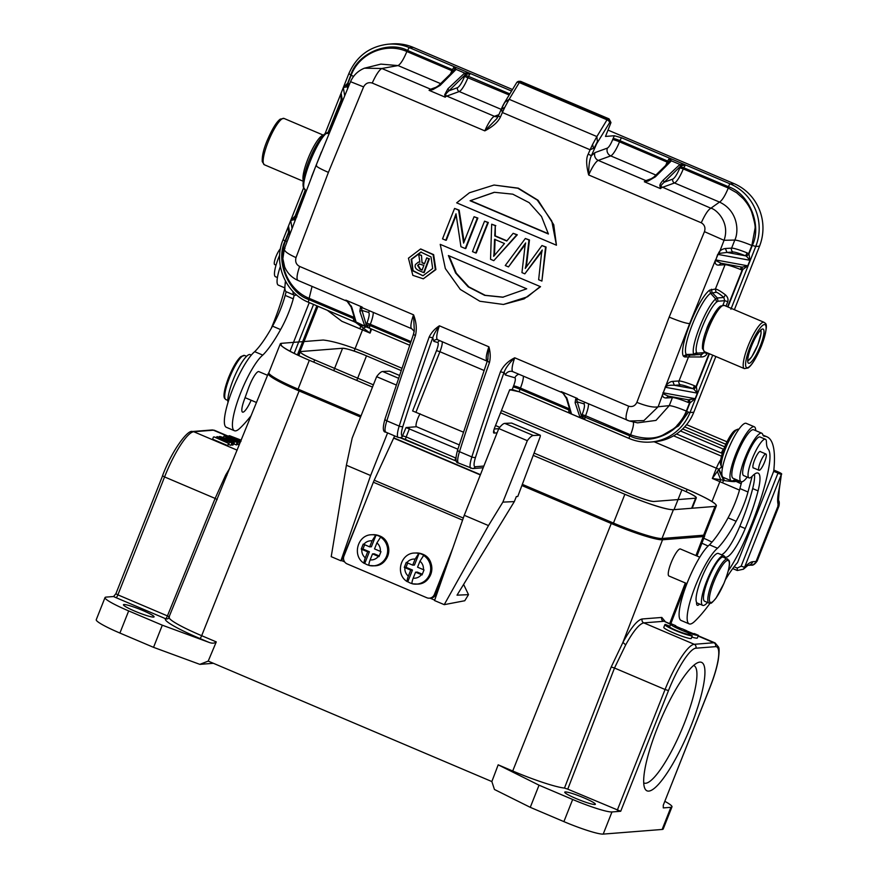 <?xml version="1.0" encoding="UTF-8"?>
<svg xmlns="http://www.w3.org/2000/svg" width="878" height="878" viewBox="0 0 878 878"><rect width="100%" height="100%" fill="white"/><g stroke="black" fill="none" stroke-linecap="round" stroke-linejoin="round"><path stroke-width="1.32" d="M360.562 417.028L299.124 390.94L201.677 635.694L216.273 641.895L208.218 661.101L491.856 781.563L498.177 764.826L512.719 771.005A47.269 5.191 21.6 0 0 564.477 788.071L567.759 789.146L614.501 668.026L611.22 666.973L622.93 642.389L662.539 539.783A44.932 4.939 -158.4 0 1 611.264 523.497L521.982 485.578M594.856 804.5A16.473 1.811 21.6 0 0 595.372 804.281A16.473 1.811 21.6 0 0 582.399 797.213A16.473 1.811 21.6 0 0 565.256 791.934A16.473 1.811 21.6 0 0 564.741 792.154A16.473 1.811 21.6 0 0 577.702 799.221A16.473 1.811 21.6 0 0 594.856 804.5M115.852 593.769L117.882 594.856A2.996 0.648 -67 0 1 116.061 597.677A5.992 0.658 21.6 0 1 113.569 596.524L115.918 593.66L162.606 475.744M299.124 390.94A44.932 4.939 -158.4 0 1 268.262 373.534L168.455 618.397A2.996 2.974 54.5 0 1 165.613 618.727A2.996 0.648 113 0 0 167.435 615.895L169.41 616.949M217.173 499.615L215.132 498.419L225.69 475.031L226.897 475.393M268.262 373.534A44.932 4.939 -158.4 0 1 268.866 373.073M232.505 443.061L217.437 436.662L228.642 441.744L214.155 436.926L228.543 443.379L217.349 438.298L232.505 443.061L230.947 445.333L231.825 443.116M216.416 437.683L216.8 436.717M228.543 443.379L227.665 445.596L212.597 439.187L213.475 436.981M227.665 445.596L229.18 443.324M228.686 444.575L230.947 445.333M234.349 442.918L219.28 436.52L234.349 442.918L232.802 445.19L233.68 442.973M231.836 444.773L232.802 445.19M235.875 442.018L229.377 438.835L229.114 439.505M229.377 438.835L227.665 438.978L235.886 442.018M224.636 436.103L237.773 442.655L219.928 436.465L225.833 438.298L227.94 438.133L224.636 436.103M233.888 444.081L236.895 444.861L237.773 442.655M236.182 444.926L237.06 442.71M223.429 437.42L223.934 436.157M228.521 436.739L229.586 435.707L241.209 440.163M237.214 444.048L238.64 444.729L239.518 442.512L225.833 436.004L240.945 441.48L228.917 435.762M239.518 442.512L233.844 439.483M240.605 441.634L233.987 439.11M241.099 440.416L231.375 436.629L240.813 441.118M225.602 436.575L225.833 436.004M238.64 444.729L240.188 442.457M229.893 468.018L225.69 475.031M622.963 642.4L625.674 644.902L614.501 668.026L665.074 689.504A47.928 10.415 -67 0 1 694.246 644.298A2.996 2.908 85.5 0 1 695.837 648.205A44.932 9.768 -67 0 0 668.487 690.58L620.702 811.272L611.977 811.952A34.44 3.786 -158.4 0 1 572.665 799.474L539.037 785.184L498.177 764.826M680.11 628.988A10.459 1.152 -158.4 0 1 674.93 625.827A10.459 1.152 -158.4 0 1 675.753 625.707L671.637 623.962A14.981 1.646 21.6 0 0 670.693 624.159A14.981 1.646 21.6 0 0 683.238 630.887A14.981 1.646 21.6 0 0 698.394 635.321L694.333 633.587A10.459 1.152 -158.4 0 1 684.192 630.733L686.311 630.569L682.217 628.824L680.11 628.988M675.445 626.486L675.753 625.707M670.693 624.159L669.596 626.925A14.981 1.646 21.6 0 0 669.596 627.057M691.776 637.088A14.981 1.646 21.6 0 0 697.297 638.086L698.394 635.321M685.97 631.414L686.311 630.569M692.27 635.826L688.22 634.103A10.459 1.152 -158.4 0 1 677.531 630.931A10.459 1.152 -158.4 0 1 668.926 626.288A10.459 1.152 -158.4 0 1 669.475 626.146L665.37 624.401A14.981 1.646 21.6 0 0 664.898 624.598A14.981 1.646 21.6 0 0 676.686 631.03A14.981 1.646 21.6 0 0 692.27 635.826L691.184 638.591A14.981 1.646 21.6 0 1 675.588 633.795A14.981 1.646 21.6 0 1 663.801 627.364L664.898 624.598M669.223 626.771L669.475 626.146M567.759 789.146L620.702 811.272M670.605 624.368L664.569 621.492M665.414 621.833L661.825 617.443L642.191 618.979C637.384 619.901 630.887 627.836 622.7 642.806M625.674 644.902C633.257 631.183 639.305 623.83 643.793 622.875L694.246 644.298L713.88 642.751A47.928 10.415 -67 0 1 715.087 642.926L718.402 646.856C719.378 647.865 719.323 652.31 718.226 660.19C716.788 668.059 714.055 677.092 710.05 687.276L663.318 805.104M704.452 535.042A44.932 4.939 -158.4 0 1 704.683 535.975A44.932 4.939 -158.4 0 1 703.278 536.579L662.539 539.783M277.733 379.505A36.239 3.984 21.6 0 0 299.178 390.117L360.847 416.315M522.245 484.854L614.556 524.056A36.239 3.984 21.6 0 0 652.189 536.842M153.551 617.08A16.473 1.811 21.6 0 0 154.067 616.861A16.473 1.811 21.6 0 0 141.095 609.793A16.473 1.811 21.6 0 0 123.952 604.514A16.473 1.811 21.6 0 0 123.436 604.733A16.473 1.811 21.6 0 0 136.397 611.801A16.473 1.811 21.6 0 0 153.551 617.08M105.02 597.567L96.251 619.714A34.44 3.786 21.6 0 0 119.902 633.049L153.54 647.338L162.309 625.191L128.671 610.912A34.44 3.786 -158.4 0 1 105.02 597.567A34.44 3.786 -158.4 0 1 106.095 597.106L113.569 596.524M213.387 663.296L199.844 664.361L208.218 661.101M664.887 801.351A34.44 3.786 -158.4 0 1 671.977 806.86L663.208 828.997A34.44 3.786 21.6 0 1 662.133 829.458L603.208 834.1A34.44 3.786 21.6 0 1 563.895 821.621L530.268 807.332L539.037 785.184M491.856 781.563L494.446 789.476L530.268 807.332M153.54 647.338L199.844 664.361M216.273 641.895C214.462 643.442 211.949 643.563 208.755 642.279L162.309 625.191M671.977 806.86A34.44 3.786 -158.4 0 1 670.902 807.321L663.428 807.903A5.992 0.658 21.6 0 0 663.219 807.804M691.26 725.261A69.79 15.178 -67 0 1 644.606 787.895A69.79 15.178 -67 0 1 660.344 720.662A69.79 15.178 -67 0 1 697.801 662.66A69.79 15.178 -67 0 1 691.26 725.261M710.006 687.189L663.263 805.236L663.307 807.881M643.717 782.891A63.798 13.872 113 0 0 643.991 783.033A63.798 13.872 113 0 0 684.423 723.088A63.798 13.872 113 0 0 693.872 665.59A63.798 13.872 113 0 0 693.576 665.48M372.963 534.691L371.811 534.746A15.574 15.124 87.4 0 1 375.751 535.097L376.036 535.086A15.574 15.124 87.4 0 1 380.887 537.138L380.602 537.149A15.574 15.124 87.4 0 1 369.309 565.509L374.401 565.805A15.574 15.124 -92.6 0 0 379.153 535.745A15.574 15.124 -92.6 0 0 372.963 534.691L379.186 535.756C394.222 540.793 390.194 566.036 374.401 565.805M369.045 565.355A15.574 15.124 87.4 0 1 364.754 563.435L364.469 563.456C363.755 563.105 364.03 561.24 365.292 557.837A9.581 9.307 87.4 0 1 361.835 549.354L361.231 549.09L363.218 544.108L363.821 544.371A9.581 9.307 87.4 0 1 372.052 540.837L369.66 546.851L363.821 544.371M364.655 544.722L362.943 549.013L369.408 551.757L364.754 563.435M380.35 551.384L374.511 548.904L376.903 542.9A9.581 9.307 87.4 0 1 380.35 551.384L380.975 551.647L378.989 556.63L372.524 553.886L374.247 553.809L379.263 555.939M376.036 535.086L371.383 546.774L369.66 546.851M375.751 535.097L372.052 540.837M371.811 534.746C357.401 534.614 351.782 556.213 364.282 563.402L364.469 563.456M362.943 549.013L361.231 549.09M361.835 549.354L367.684 551.834L365.292 557.837M369.408 551.757L367.684 551.834M376.903 542.9L380.602 537.149M369.309 565.509C368.595 565.18 368.87 563.303 370.132 559.901L372.524 553.886M463.606 584.408L468.501 594.647L464.769 600.739L444.235 604.657L434.544 600.552L464.264 515.298L498.792 428.563A28.754 6.256 -67 0 1 504.795 423.383L511.611 423.075A2.996 0.648 -67 0 1 511.687 423.086A2.996 0.648 -67 0 1 511.742 423.119M344.626 561.876L341.674 560.614L362.153 510.37M517.779 496.487L539.86 437.65A2.996 0.648 113 0 0 540.211 435.192A2.996 0.648 113 0 0 540.135 435.181L533.319 435.499A28.754 6.256 113 0 0 527.316 440.679L502.853 502.128L514.332 501.59L516.341 496.553L517.779 496.487M514.332 501.59L457.021 595.174L468.501 594.647M444.235 604.657L488.486 525.582L502.853 502.128M340.905 560.779L331.215 556.663L346.393 465.241L370.615 475.525L340.905 560.779L341.674 560.614M434.698 600.124L430.044 598.148M387.582 432.909L370.615 475.525M389.448 371.185L399.281 375.356L389.514 371.196A2.996 0.648 -67 0 0 389.448 371.185L382.632 371.504A28.754 6.256 -67 0 0 376.629 376.673L352.166 438.122L346.393 465.241M376.629 376.673L396.077 384.937M488.486 525.582L464.264 515.298M498.792 428.563L527.316 440.679M755.717 430.637A29.347 6.387 113 0 0 754.301 426.774A29.347 6.387 113 0 0 736.214 453.07A29.347 6.387 113 0 0 731.352 480.815A29.347 6.387 113 0 0 735.105 479.158M731.352 480.815L723.274 477.38A29.347 6.387 -67 0 1 728.136 449.635A29.347 6.387 -67 0 1 746.223 423.35L754.301 426.774M271.148 328.581A32.947 7.167 113 0 0 271.653 327.384A72.841 15.837 113 0 0 284.483 289.729A38.939 8.462 113 0 0 284.889 288.061M228.017 402.42A26.955 5.861 -67 0 1 235.941 373.413A26.955 5.861 -67 0 1 250.219 354.602L251.338 355.074M277.415 277.547L275.462 276.724A20.962 4.555 -67 0 1 279.687 255.114M765.693 458.854A8.835 1.921 113 0 0 765.923 454.003A8.835 1.921 113 0 0 759.25 465.417A8.835 1.921 113 0 0 759.009 470.268A8.835 1.921 113 0 0 765.693 458.854M722.44 467.919L722.254 467.831A20.962 4.555 -67 0 1 721.518 466.953L720.673 464.692A19.173 4.17 -67 0 1 723.977 448.713A19.173 4.17 -67 0 1 733.525 431.625A19.173 4.17 -67 0 1 735.281 430.286L737.498 429.331A20.962 4.555 -67 0 1 738.639 429.243L738.837 429.32M739.495 490.1L722.539 482.812A41.935 4.609 21.6 0 0 719.861 481.66L712.332 478.455L718.972 469.236L721.518 466.953A20.962 4.555 -67 0 1 725.14 449.481A20.962 4.555 -67 0 1 735.577 430.791A20.962 4.555 -67 0 1 737.498 429.331M276.043 265.134L274.671 264.552A8.835 1.921 -67 0 1 277.382 253.446A8.835 1.921 -67 0 1 280.455 248.781M720.717 459.743A11.985 2.601 113 0 0 716.382 468.215L712.332 478.455L720.717 479.706L717.37 471.497M778.391 500.438L778.402 505.048M744.566 567.265A62.898 13.675 -67 0 1 752.819 561.7L756.079 561.437L778.391 505.102C779.192 506.441 779.016 506.474 777.831 505.212M732.735 568.571L737.3 570.513L743.37 569.218L744.511 567.397M711.959 501.612L719.861 481.66A5.992 1.306 -67 0 1 720.717 479.706L724.548 480.595C731.78 481.638 735.468 481.879 735.599 481.32L733.898 480.145M741.186 483.8L733.679 480.288M741.251 483.558L736.148 481.385L737.761 481.462L734.546 479.64M676.499 433.973L721.398 453.048A3.589 0.702 20.5 0 0 722.32 453.41M722.539 482.812A5.992 1.712 -66.5 0 1 723.681 480.409L718.588 469.796M724.548 480.595L722.572 476.776M722.243 476.117L718.983 469.236A5.992 0.658 -158.4 0 1 716.382 468.215L654.121 441.777M355.546 322.358L370.044 333.091L371.624 329.107M370.681 328.701L370.044 333.091L362.515 329.898A5.992 1.306 -67 0 1 363.371 327.944L366.247 326.89M360.101 325.815L362.449 325.288M354.13 351.079L362.515 329.898A41.935 4.609 21.6 0 0 359.782 328.745A5.992 0.878 -67.5 0 1 360.836 326.309L363.371 325.672M359.782 328.745L341.871 321.293L327.34 310.296M297.412 354.921L316.848 305.84M294.185 353.351L313.556 304.436M734.096 566.749L737.246 568.088L741.142 566.189L744.566 567.276L781.376 474.307L773.705 471.387A155.746 33.869 -67 0 0 766.955 436.805A155.746 33.869 -67 0 0 764.178 436.201L763.608 435.96M741.142 566.189L777.919 473.297L781.343 474.383A157.546 34.253 -67 0 1 778.687 491.197A46.128 10.031 113 0 0 778.391 505.102M737.246 568.099L737.3 570.513M773.847 470.059L778.062 471.859C781.211 473.242 782.32 474.054 781.376 474.307L779.192 490.056A5.992 4.094 -169 0 1 778.687 491.197M290.014 351.2L309.254 302.614M725.437 579.7A65.894 14.333 113 0 1 737.542 562.589L773.65 471.387M292.956 291.463A29.347 6.387 113 0 0 294.371 295.206A29.347 6.387 113 0 0 296.479 294.81M294.371 295.206L286.294 291.77A29.347 6.387 -67 0 1 285.635 281.421M267.549 375.301L258.878 371.624A14.674 3.194 113 0 0 249.89 384.63A14.981 3.26 113 0 0 248.331 388.57L244.018 400.587A14.981 3.26 113 0 0 242.547 412.122A14.981 3.26 113 0 0 251.141 400.225M708.919 603.065L704.606 601.243A23.958 5.213 -67 0 1 708.151 579.645A23.958 5.213 -67 0 1 723.34 557.124L728.981 560.329C728.872 560.888 732.164 562.315 723.922 583.453L715.998 598.159C712.53 602.253 710.807 603.888 710.818 603.076L708.919 603.065A23.958 5.213 -67 0 1 712.464 581.466A23.958 5.213 -67 0 1 727.642 558.957M251.185 415.59A137.78 29.962 -67 0 1 239.913 428.244A41.935 9.12 113 0 1 234.426 430.725L226.359 427.301A41.935 9.12 -67 0 1 231.331 392.707A41.935 9.12 -67 0 1 254.697 351.661M285.13 284.406A26.362 5.729 -67 0 1 285.46 281.103M280.367 266.407A26.362 5.729 113 0 0 278.315 285.13L284.878 287.918M280.587 329.579L272.52 326.155A67.266 14.63 113 0 1 254.697 351.672L262.774 355.096A67.266 14.63 113 0 0 280.587 329.579A32.947 7.167 113 0 0 293.252 298.838L294.229 295.14M286.162 291.705L285.174 295.403A32.947 7.167 -67 0 1 272.52 326.155M262.774 355.096A41.935 9.12 113 0 0 239.398 396.132A41.935 9.12 113 0 0 234.426 430.725M747.222 477.094A26.362 5.729 -67 0 1 741.131 481.715A26.362 5.729 -67 0 1 746.157 455.21A26.362 5.729 -67 0 1 761.742 433.194A26.362 5.729 -67 0 1 762.741 434.555A29.951 6.508 113 0 0 763.882 436.114A29.951 6.508 113 0 0 764.178 436.201M761.742 433.194L753.664 429.759A26.362 5.729 113 0 0 738.091 451.786A26.362 5.729 113 0 0 733.053 478.28L741.131 481.715M741.701 481.835L739.913 488.563A32.947 7.167 -67 0 1 728.071 517.833L736.148 521.269A32.947 7.167 113 0 0 747.99 491.987L752.183 476.238M710.072 603.241A137.78 29.962 -67 0 1 694.652 621.394A41.935 9.12 113 0 1 689.164 623.885A41.935 9.12 113 0 1 694.147 589.27A41.935 9.12 113 0 1 717.524 548.234A67.266 14.63 113 0 0 736.148 521.269M689.164 623.885L681.098 620.45A41.935 9.12 -67 0 1 686.08 585.845A41.935 9.12 -67 0 1 709.457 544.81L717.524 548.234M709.457 544.81A67.266 14.63 113 0 0 728.071 517.833M696.605 602.374A14.981 3.26 113 0 0 697.286 605.271A14.981 3.26 113 0 0 699.59 604.042M728.29 570.832A59.902 13.027 -67 0 0 744.84 540.266A92.607 20.139 -67 0 0 769.304 464.55A59.902 13.027 -67 0 0 768.206 449.13A59.902 13.027 113 0 1 766.439 442.051A20.962 4.555 113 0 0 765.429 439.274A20.962 4.555 113 0 0 753.039 456.79A20.962 4.555 113 0 0 749.044 477.873A20.962 4.555 113 0 0 752.216 476.205A38.939 8.462 -67 0 1 758.109 473.099A38.939 8.462 -67 0 1 758.054 490.879A72.841 15.837 -67 0 1 745.235 528.534A32.947 7.167 -67 0 1 725.316 557.113A32.947 7.167 -67 0 1 724.482 556.367A26.955 5.861 113 0 0 723.801 555.752A26.955 5.861 113 0 0 707.866 578.273A26.955 5.861 113 0 0 702.729 605.381A26.955 5.861 113 0 0 707.503 602.473M721.496 554.775A32.947 7.167 113 0 0 739.847 526.251A72.841 15.837 113 0 0 752.676 488.585A38.939 8.462 113 0 0 754.476 474.164M702.729 605.381L697.341 603.098A26.955 5.861 -67 0 1 702.488 575.99A26.955 5.861 -67 0 1 718.423 553.469L723.801 555.752M749.044 477.873L743.655 475.591A20.962 4.555 -67 0 1 747.661 454.508A20.962 4.555 -67 0 1 760.052 436.992L765.429 439.274M753.686 468.007A8.989 1.954 -67 0 1 753.302 468.007A8.989 1.954 -67 0 1 754.608 459.973A8.989 1.954 -67 0 1 760.326 451.468A8.989 1.954 -67 0 1 760.6 451.742M703.607 535.207L715.01 506.419A42.528 4.675 21.6 0 0 716.338 505.849L704.946 534.636A42.528 4.675 -158.4 0 1 703.607 535.207L662.001 538.488A42.528 4.675 -158.4 0 1 613.459 523.068L522.421 484.404M716.338 505.849A42.528 4.675 21.6 0 0 687.123 489.375L686.212 491.691M613.459 523.068L624.862 494.281A42.528 4.675 21.6 0 0 673.404 509.701L662.001 538.488M298.092 389.13A42.528 4.675 -158.4 0 1 268.877 372.667L280.28 343.88A42.528 4.675 21.6 0 0 309.319 360.276L298.092 389.13L361.023 415.865M280.861 345.208L281.608 343.309A42.528 4.675 21.6 0 0 280.28 343.88M313.83 362.186L314.631 359.892A20.962 2.305 -158.4 0 1 300.32 351.815A20.962 2.305 -158.4 0 1 300.978 351.529L300.616 352.473M674.03 509.646L681.91 489.803A20.962 2.305 -158.4 0 1 696.287 497.914A20.962 2.305 -158.4 0 1 695.628 498.188L654.022 501.47A20.962 2.305 -158.4 0 1 630.119 493.875L534.098 453.103M333.728 370.637L342.585 348.259A20.962 2.305 -158.4 0 1 366.499 355.853L356.786 380.437M681.888 489.792L500.636 412.814M400.928 370.472L366.521 355.853C355.985 351.31 348.017 348.786 342.596 348.259L300.978 351.529C299.047 352.396 303.59 355.184 314.631 359.892M624.862 494.281L533.242 455.375M372.481 387.099L309.495 360.342M501.525 410.553L687.123 489.375C710.28 499.461 719.565 505.146 715.01 506.419L673.404 509.701C666.237 509.789 649.841 504.565 624.214 494.007M371.756 355.447L401.707 368.167M309.319 360.276C287.336 350.882 278.106 345.219 281.608 343.309L323.214 340.027C334.792 341.333 351.145 346.547 372.272 355.667M314.73 359.936L373.38 384.838M681.91 489.803C693.543 494.852 698.12 497.65 695.628 498.188L691.644 508.263M654.022 501.47C650.719 501.612 642.751 499.077 630.119 493.875M416.018 552.975L414.866 553.03A15.574 15.124 87.4 0 1 418.806 553.381L419.091 553.37A15.574 15.124 87.4 0 1 423.942 555.423L423.646 555.434A15.574 15.124 87.4 0 1 412.364 583.793L417.445 584.09A15.574 15.124 -92.6 0 0 422.208 554.029A15.574 15.124 -92.6 0 0 416.018 552.975L422.241 554.04C437.277 559.077 433.249 584.32 417.445 584.09M412.1 583.64A15.574 15.124 87.4 0 1 407.809 581.719L407.513 581.741C406.81 581.39 407.085 579.524 408.347 576.122A9.581 9.307 87.4 0 1 404.89 567.638L404.286 567.375L406.273 562.392L406.876 562.655A9.581 9.307 87.4 0 1 415.107 559.121L412.715 565.136L406.876 562.655M407.71 563.007L405.998 567.298L412.462 570.041L407.809 581.719M423.405 569.668L417.566 567.188L419.958 561.185A9.581 9.307 87.4 0 1 423.405 569.668L424.03 569.932L422.044 574.914L415.579 572.171L417.302 572.094L422.318 574.223M419.091 553.37L414.438 565.059L412.715 565.136M418.806 553.381L415.107 559.121M414.866 553.03C400.445 552.899 394.837 574.497 407.337 581.686L407.513 581.741M405.998 567.298L404.286 567.375M404.89 567.638L410.739 570.118L408.347 576.122M412.462 570.041L410.739 570.118M419.958 561.185L423.646 555.434M412.364 583.793C411.65 583.464 411.925 581.587 413.187 578.185L415.579 572.171M751.338 346.514A18.57 4.039 113 0 0 748.594 363.251A18.57 4.039 113 0 0 760.359 345.8A18.57 4.039 -67 0 0 763.103 329.063A18.57 4.039 -67 0 0 751.338 346.514M665.7 165.415A14.981 3.26 113 0 0 667.137 162.068L669.42 158.084L671.374 160.839L669.903 161.42L669.42 158.084L672.087 159.225L621.789 137.857L614.348 135.728L605.502 136.43L610.978 122.58L609.573 122.7A2.996 1.613 -148.8 0 0 607.027 119.814A2.996 0.648 -67 0 1 607.971 118.782L520.259 81.533A2.996 0.648 113 0 0 519.304 82.565A2.996 1.613 -148.8 0 0 516.593 82.741A2.996 2.996 0 0 1 518.92 81.314A2.996 2.908 85.5 0 1 520.259 81.533L607.971 118.782A2.996 2.908 -94.5 0 1 609.573 122.7L594.636 147.065L593.495 148.283L592.584 144.453L590.104 149.765L593.495 148.283M610.978 122.58L609.036 118.87L520.928 81.478M516.835 82.488A2.996 2.908 85.5 0 1 518.92 81.314L520.709 81.358M419.717 263.916L417.588 265.419L419.19 263.96L423.876 265.375A722.429 157.096 113 0 0 422.077 270.139L420.024 269.272L417.588 265.419M418.126 265.375L420.562 269.228L422.164 269.908M420.957 255.399L418.718 254.444L419.893 262.182L418.422 262.094L415.437 264.508C414.515 267.11 415.689 269.14 418.982 270.611L423.646 272.586A722.429 157.096 -67 0 1 428.881 258.769L426.741 257.858A722.429 157.096 113 0 0 424.458 263.839L422.033 262.807L421.495 255.355L422.033 262.807M421.495 255.355L418.718 254.444M422.57 262.763L424.546 263.609M428.881 258.769L426.741 257.858M429.419 258.725A720.223 156.613 113 0 0 424.184 272.542L423.646 272.586M418.751 262.072L419.871 262.061M421.308 252.03L411.672 259.295L413.055 270.622L422.834 275.747M411.134 259.339L420.814 252.074L431.032 256.936L432.667 268.481L423.02 275.736L412.814 270.874L411.134 259.339M494.105 192.337L470.092 200.744L494.49 192.304L512.774 194.17L529.16 202.653L541.506 216.515L548.41 234.009L470.092 200.744M470.63 200.7L548.344 233.713M456.67 202.84L469.445 192.754L494.029 185.038L517.844 188.243L537.259 200.052L551.768 220.982L556.443 245.214L456.67 202.84M448.998 255.805L456.275 273.135L468.863 286.897L485.238 295.315L503.281 297.17M526.701 288.807L502.743 297.225L484.645 295.337L468.204 286.865L455.616 273.025L448.395 255.553L526.701 288.807M540.003 286.733L527.524 296.797L503.434 304.468L479.86 301.253L460.313 289.444L445.344 268.558L440.229 244.358L540.541 286.689L440.229 244.358M525.999 265.354L528.951 240.023L525.34 238.487L505.245 265.529L508.494 266.901L525.648 242.965L525.011 246.027M525.044 245.763L521.949 272.619L524.835 273.837L542.253 250.021L541.528 253.292M541.561 253.029L538.642 279.709L541.891 281.081L545.545 247.069L541.945 245.544L525.274 268.405L526.021 265.101L526.317 266.539M493.974 254.269L494.566 239.321L504.477 243.524L493.721 256.299L493.974 254.115L493.623 256.255M495.104 239.277L494.512 254.225M495.28 225.723L491.68 224.197L490.539 259.273L493.787 260.656L516.758 234.843L513.158 233.318L506.749 241.022L494.753 235.93L495.28 225.723L495.291 235.886L506.913 240.824M487.795 222.54L484.546 221.168A722.429 157.096 113 0 0 472.496 251.613L475.744 252.996A722.429 157.096 -67 0 1 487.795 222.54L488.333 222.507A720.223 156.613 113 0 0 476.271 252.952L475.744 252.996M456 213.826L460.939 246.707L465.274 248.551A722.429 157.096 -67 0 1 477.325 218.095L474.076 216.723A722.429 157.096 113 0 0 465.219 239.003L463.617 243.085L458.612 210.149L454.584 208.437A722.429 157.096 113 0 0 442.534 238.893L445.783 240.265A722.429 157.096 -67 0 1 454.365 218.479L455.989 213.815M435.356 269.623L423.306 278.82L412.836 275.341L408.446 258.198L420.54 249.001L433.095 254.675L435.356 269.623M728.29 188.035C725.009 195.893 722.078 200.568 719.51 202.083C738.08 210.775 739.035 231.43 734.82 240.056C737.871 240.265 743.545 242.076 751.864 245.489L754.992 228.587C755.585 226.787 754.443 221.19 751.579 211.785C749.823 207.351 747.046 202.972 743.227 198.647L736.631 192.743L728.29 188.035L683.282 168.916A14.981 3.26 -67 0 1 674.502 182.964A2.996 2.864 -110 0 1 672.844 179.068L664.251 182.196C661.847 184.358 660.706 185.807 660.849 186.553L660.475 188.605A17.966 3.907 -67 0 1 662.056 187.497L674.502 182.964L719.51 202.083L710.873 208.229C715.427 208.755 730.584 221.805 724.043 240.309L734.809 240.056L731.615 248.112L725.382 248.507C722.451 248.979 720.289 250.263 718.906 252.337L715.186 261.117C714.999 263.883 716.207 265.222 718.808 265.112L725.041 264.717L715.405 289.049L716.031 292.297C716.635 291.803 720.86 294.799 723.812 297.466L724.712 300.693M608.004 130.098L734.019 183.612L730.233 183.908L685.498 164.921L679.923 164.46L680.516 166.194L679.923 164.46L671.374 160.839L655.372 176.851L648.107 181.066L644.331 181.746L648.502 180.506L653.814 177.082L669.958 161.278M596.327 144.519L591.41 155.691C589.577 159.181 588.677 165.613 588.688 174.974A17.966 3.907 -67 0 1 598.28 160.411L645.912 180.638A17.966 3.907 113 0 0 644.331 181.746L660.475 188.605L659.982 186.114C659.554 184.94 660.629 182.953 663.197 180.177L679.704 164.636M594.955 152.618A5.992 5.729 -110 0 0 598.28 160.411L610.726 155.889A5.992 5.729 70 0 1 607.4 148.097L594.955 152.618L591.41 155.691L588.183 154.155C585.538 159.028 586.778 167.709 588.688 174.974L701.281 222.792C704.606 224.79 705.66 227.753 704.452 231.66L724.043 240.309L718.983 253.457L717.952 254.4L749.955 260.283L748.956 253.929L747.101 252.886A14.981 1.646 21.6 0 0 731.615 248.112A2.996 2.897 -93.6 0 0 733.207 252.019A11.985 1.317 -158.4 0 1 745.598 255.838L746.322 256.178M597.402 141.687L594.636 147.065M592.584 144.453L596.875 136.562L509.152 99.313L519.304 82.565L607.027 119.814L596.875 136.562L597.391 141.687L596.283 144.629M498.035 116.576A5.992 5.729 70 0 1 494.413 116.302A17.966 3.907 -67 0 0 484.821 130.866C492.931 126.608 498.133 121.954 500.46 116.895L498.265 116.094L496.663 118.815L484.821 130.866L372.239 83.048C368.464 81.994 365.588 83.278 363.591 86.9L328.405 172.384L296.007 257.605C286.579 253.325 282.914 250.208 284.999 248.287M498.309 116.148L496.663 118.815M588.183 154.155A720.223 156.613 -67 0 1 590.104 149.765L502.381 112.516L501.601 109.267L503.116 105.206M413.67 333.892L414.284 330.238L413.56 314.829L299.628 266.44C296.215 264.662 295.008 261.71 296.007 257.605M345.976 300.188L346.645 301.088A17.966 3.907 -67 0 1 345.976 300.188L348.555 302.526L352.001 307.937L356.095 322.006L354.833 322.05L353.329 321.315L353.691 318.593L309.023 299.628C288.324 293 275.165 260.744 285.098 240.967L288.478 232.44L288.445 228.104M364.568 325.464L366.236 324.849L364.568 325.464L359.826 311.262L360.43 307.563L362.12 307.048L360.43 307.563M415.459 335.539A2.996 0.801 -160.5 0 1 413.538 334.046L384.981 419.058A2.996 1.163 17.6 0 0 386.825 420.836A17.966 3.907 113 0 0 385.892 432.185L398.272 437.442A17.966 3.907 113 0 1 399.194 426.093A720.223 156.613 -67 0 1 429.155 337.075C431.328 332.553 434.742 328.789 439.395 325.804C435.883 330.666 433.666 334.65 432.744 337.734A717.227 155.955 113 0 0 402.903 426.368A2.996 1.163 17.6 0 1 399.194 426.093L386.825 420.836A720.223 156.613 113 0 1 415.459 335.539C416.984 328.965 416.348 322.061 413.56 314.829A17.966 3.907 -67 0 0 411.76 328.745L362.79 307.937A17.966 3.907 113 0 0 362.888 307.969L361.385 307.772L361.999 310.461L359.826 311.262M489.43 362.68L487.63 361.045L488.903 346.821C490.451 352.451 490.626 357.741 489.43 362.68A720.223 156.613 113 0 0 459.479 451.687A17.966 3.907 113 0 0 458.546 463.046L472.704 468.578A2.996 2.908 85.5 0 0 475.163 466.745A14.981 3.26 -67 0 1 475.558 457.219A2.996 1.163 17.6 0 1 471.848 456.944A720.223 156.613 -67 0 1 500.493 371.657C503.478 365.632 508.219 361.012 514.738 357.796C509.262 363.075 505.706 367.904 504.082 372.283A2.996 0.801 -160.5 0 1 500.493 371.657M429.155 337.075L432.744 337.734L433.842 341.366A2.996 2.919 106.3 0 1 437.551 339.687M489.759 451.259A8.989 1.954 -67 0 1 491.252 447.484M398.272 437.442L400.05 437.727A2.996 2.908 85.5 0 0 402.508 435.883L406.042 427.564L416.545 426.73M416.666 426.73A8.989 1.954 -67 0 1 416.435 426.686A8.989 1.954 -67 0 1 420.079 413.757M363.591 86.9L350.893 81.83M440.602 83.629L398.085 65.576L381.82 68.484L364.414 68.188C358.015 70.833 353.395 75.31 350.552 81.621L316.058 165.426L284.285 248.99M353.625 76.386L351.123 75.288C359.343 53.328 385.936 42.1 406.865 51.528C403.573 59.386 400.653 64.072 398.074 65.587L380.887 64.116L364.348 68.221M464.594 76.408L465.428 74.575L464.649 73.039L447.934 88.755L444.718 94.692L445.212 97.184L445.574 95.131C445.497 94.33 446.628 92.881 448.976 90.774L457.57 87.646C459.633 86.417 461.971 82.675 464.594 76.408L509.185 94.978M454.486 70.207L456.099 69.406L454.178 66.673L456.845 67.804L454.178 66.673L454.628 69.999L456.099 69.406L464.649 73.039L470.279 73.511L511.567 91.038M498.88 114.678L494.413 116.302L446.781 96.075A17.966 3.907 113 0 0 445.212 97.184L429.068 90.324L432.832 89.644L429.068 90.324A17.966 3.907 -67 0 1 430.637 89.216L381.82 68.484C379.12 70.042 375.927 74.893 372.239 83.048M501.601 109.267L504.861 107.193L509.152 99.313L504.762 102.353L502.007 107.72M504.751 102.342L503.16 105.075M704.452 231.66L669.168 317.112L636.868 402.376C646.845 406.305 653.934 407.765 658.149 406.766L662.506 394.782C662.572 396.878 663.801 397.943 666.204 397.975L672.438 397.58L669.255 405.636L658.149 406.766L643.914 420.584L629.427 421.023L626.969 420.134C625.323 418.971 625.893 414.328 628.67 406.185C632.39 407.194 635.123 405.921 636.868 402.376M690.108 355.074L688.626 356.633L679.012 380.975L672.778 381.37C670.188 381.568 667.84 383.115 665.733 386.035L662.506 394.782L665.414 387.275L697.351 393.146L696.353 386.781L693.905 389.184L697.351 393.146L695.156 398.689L688.604 399.786L687.924 402.354L689.954 402.947L689.603 400.028M662.912 392.751L695.156 398.689L689.954 402.947L686.574 411.475C680.143 432.843 649.127 446.156 629.778 435.85L581.686 415.799L582.147 414.635C584.474 408.391 585.044 404.791 583.859 403.814A2.996 2.919 -73.7 0 1 585.121 402.365M665.129 387.231L665.733 386.035M684.62 356.951L687.265 355.096L686.311 354.492L683.49 356.248L684.62 356.951L700.809 356.973C703.684 357.094 705.824 355.963 707.218 353.593L707.47 352.945M726.007 306.148L727.785 301.648C728.466 299.146 727.664 296.874 725.382 294.821C720.476 291.09 717.139 289.158 715.383 289.038L709.676 290.124C697.933 298.531 677.97 348.851 683.501 356.248M715.537 259.921L689.647 323.631C685.981 323.4 679.155 321.227 669.168 317.112M727.588 306.817L742.151 270.018L747.76 265.825L715.822 259.943L717.688 254.39M632.72 421.297C634.223 422.494 633.51 427.004 630.58 434.84C643.574 439.252 654.483 439.252 663.285 434.84C671.483 430.483 676.082 427.312 677.103 425.336C681.361 420.771 684.423 416.018 686.311 411.069C677.992 407.644 672.296 405.834 669.255 405.636L655.987 420.408L637.549 422.856L629.427 421.012M566.508 397.317L567.276 399.358L563.819 393.948L561.92 392.51A17.966 3.907 113 0 0 562.008 392.543M579.831 416.885L581.499 416.271L579.908 417.061L575.101 402.684L575.705 398.985L577.384 398.469L576.648 399.194L577.263 401.883L575.101 402.684M567.276 399.358L571.358 413.428L570.733 411.881L568.626 412.748L519.622 391.939A2.996 0.648 -67 0 1 519.546 391.928A2.996 0.648 -67 0 1 519.985 389.228A5.992 0.658 21.6 0 0 513.158 387.055L512.269 389.536L519.622 391.939M406.042 427.564L457.866 449.207M463.354 432.13L412.616 410.948L436.498 350.629C438.243 345.954 438.671 343.243 437.782 342.519L433.842 341.366M510.612 389.799L509.47 390.501M497.091 432.832L493.941 433.084C493.206 432.81 493.447 430.999 494.676 427.663L509.075 391.292M568.56 412.737L519.502 391.895M355.469 320.272L356.062 321.853L355.469 320.272M309.023 299.628A2.996 0.648 -67 0 0 308.584 302.328A2.996 0.648 -67 0 0 308.661 302.339L353.329 321.315L355.469 320.459L356.095 322.006L367.169 327.285L354.833 322.05M368.716 327.9L367.169 327.285M289.268 232.966L288.478 232.44L289.038 231.638M348.226 87.098A11.985 1.317 21.6 0 0 347.337 86.703L343.32 87.591L347.479 83.421L349.466 84.014A14.981 1.646 -158.4 0 1 349.521 84.036M341.871 100.103L341.081 99.576L340.993 94.967M311.613 176.697L321.436 151.916M295.107 219.73A11.985 1.317 21.6 0 0 294.734 219.566L290.717 220.455L294.876 216.284L296.863 216.866M433.348 89.04L430.637 89.216L437.2 86.834M444.718 94.692L446.781 96.075L459.238 91.542A14.981 3.26 113 0 0 468.018 77.494L468.468 76.342L509.833 93.902M465.252 74.773L464.44 73.214M456.845 67.804L470.279 73.511L468.468 76.342L465.055 75.256M751.864 245.489L748.627 253.676L746.509 256.321L748.956 253.929L752.336 245.39C762.236 225.503 749.175 193.467 728.411 186.729L683.742 167.764L685.498 164.921L682.875 163.791L685.498 164.921L680.691 166.008M512.489 89.523L413.264 47.39A47.928 46.479 -94.5 0 0 391.972 43.9L388.186 44.196A47.928 46.479 -94.5 0 1 409.477 47.686L454.178 66.673L451.863 70.635A14.981 3.26 -67 0 1 450.436 74.004M467.601 72.369L470.279 73.511L465.428 74.586M659.982 186.114L710.873 208.229C708.173 209.71 704.979 214.572 701.281 222.792M669.76 161.629L671.209 161.025M648.107 181.066L645.912 180.638L652.475 178.256M668.597 396.165L666.204 397.975M686.311 411.069L689.548 402.881L689.373 400.006L668.279 396.11L663.384 393.882M672.778 381.37L674.37 385.277C670.101 385.003 667.258 385.475 665.864 386.693M709.424 353.779L696.353 386.781L694.498 385.749L692.994 388.702L674.37 385.277L680.604 384.882A11.985 1.317 -158.4 0 1 692.994 388.702L693.905 389.184M709.676 290.124L710.554 293.263L715.691 298.915C706 306.96 690.042 347.271 693.774 354.251L686.311 354.492L687.265 355.096L686.311 354.492C681.196 347.699 699.656 301.066 710.554 293.263L716.031 292.297M740.527 269.491L742.162 270.018L741.976 267.142L741.208 266.923L740.527 269.491A14.981 1.646 -158.4 0 0 725.041 264.717A2.996 2.897 -93.6 0 1 725.393 264.08M721.2 263.312L718.808 265.112M715.789 260.579L721.134 263.29M727.95 306.982L742.558 270.084L741.976 267.131M746.509 256.321L749.955 260.283L747.76 265.825L742.217 267.164M725.382 248.507L726.973 252.414L718.983 253.457M563.819 393.948L563.204 393.487M575.705 398.985L578.152 399.402A17.966 3.907 -67 0 1 578.064 399.369A17.966 3.907 -67 0 1 577.384 398.469L561.24 391.61A17.966 3.907 113 0 0 561.92 392.51L512.939 371.712A17.966 3.907 -67 0 1 514.738 357.796L628.67 406.185M569.109 413L584.122 419.377M712.716 355.173L689.998 412.561A47.928 46.479 85.5 0 1 650.708 442.051A47.928 46.479 85.5 0 1 629.405 438.561L584.726 419.585L585.11 416.874L585.571 415.722L630.58 434.84M410.487 342.716L369.836 325.453L369.408 328.152L409.609 345.219L369.353 328.142M475.558 457.219A717.227 155.955 113 0 1 504.082 372.283L505.344 374.983L514.892 377.781C515.781 378.506 515.353 381.217 513.608 385.892A5.992 0.658 -158.4 0 1 520.445 388.065L519.985 389.228L568.966 410.026L568.626 412.748M369.408 328.152L366.258 325.036M354.229 317.243A14.981 3.26 -67 0 1 354.152 317.441L309.144 298.322C287.819 289.817 276.537 262.423 285.569 240.879L289.136 232.187M347.633 88.48L347.337 86.703L349.466 84.014M351.123 75.288L346.7 86.461M413.264 47.39L409.477 47.686A2.996 0.648 113 0 0 407.655 50.507C388.427 40.169 357.181 53.58 350.86 74.882L346.492 86.439M328.054 132.49L341.641 98.775M328.493 132.457L341.74 99.324M326.144 133.478L329.294 132.501M328.932 133.401L326.144 133.489C316.442 141.523 300.485 181.834 304.238 188.814L306.115 190.833M326.144 133.489L324.41 134.125C319.032 139.942 314.313 147.822 310.241 157.744C305.994 167.039 301.439 183.25 303.634 187.848L305.204 189.56M294.865 220.378L295.249 219.346M305.555 190.405L294.086 219.324M305.248 190.076L293.889 219.302M734.019 183.612A47.928 46.479 85.5 0 1 759.536 246.18L755.749 246.477A47.928 46.479 85.5 0 0 730.233 183.908A2.996 0.648 113 0 0 728.411 186.729M629.405 438.561A2.996 0.648 -67 0 1 629.328 438.55C636.199 441.436 643.322 442.6 650.708 442.051L654.483 441.755A47.928 46.479 -94.5 0 0 693.785 412.265L715.855 356.512M734.381 309.704L759.536 246.18M709.051 353.614L696.024 386.539L693.708 389.053M704.496 351.683L704.123 352.638L707.218 353.593M704.145 352.649L701.226 354.514L700.798 356.962M702.049 354.383L701.292 354.503M687.265 355.096L694.794 355.008L693.774 354.262L696.616 352.539C693.214 346.162 707.745 309.396 716.624 302.021L718.006 301.22L724.69 300.693L722.912 305.171M725.393 294.832L723.812 297.466L717.37 297.971L712.047 292.495L711.432 289.246M718.006 301.22L717.37 297.971L715.691 298.915L716.624 302.021M727.785 301.648L724.69 300.693M733.207 252.019L726.973 252.414L745.598 255.838L747.101 252.886M581.532 416.468L584.726 419.585M704.123 352.638L697.439 353.165L696.616 352.528M454.584 208.437L459.15 210.105L464.122 241.933M474.076 216.723L477.862 218.051A720.223 156.613 113 0 0 465.812 248.507L465.274 248.551M456.165 214.967L454.903 218.435A720.223 156.613 113 0 0 446.32 240.221L445.783 240.265M484.546 221.168L488.333 222.507M491.68 224.197L495.818 225.679M513.158 233.318L517.296 234.799L493.787 260.656M503.434 304.468L524.089 298.893L540.541 286.689M556.443 245.214L553.755 224.757L538.082 200.283L518.294 188.155L494.029 185.038M525.285 244.468L508.494 266.901M525.34 238.487L529.478 239.979L526.559 265.068M541.945 245.544L546.083 247.025L541.891 281.081M541.825 251.569L524.835 273.837M423.306 278.82L435.894 269.579L433.633 254.642L420.792 248.99M434.369 594.483L435.806 594.417A5.992 5.817 87.4 0 1 430.692 598.116L429.265 598.181A5.992 5.817 -92.6 0 0 434.369 594.483L452.763 548.278M462.574 520.127L373.359 482.231L343.956 556.081A5.992 5.817 -92.6 0 0 347.128 563.906L426.785 597.731A5.992 5.817 -92.6 0 0 429.265 598.181M394.628 435.894L393.772 437.859A2.996 0.648 -67 0 1 393.651 438.111L480.332 474.932M373.359 482.231A8.989 1.954 -67 0 1 374.226 480.222L393.651 438.111M435.806 594.417L442.863 576.692M264.344 164.757A25.155 5.466 113 0 1 268.075 142.082A25.155 5.466 -67 0 1 284.022 118.442L280.312 119.112C276.537 121.746 272.048 129.165 266.835 141.38C263.477 149.556 261.951 156.295 262.259 161.618L264.344 164.757L303.228 181.263M323.28 135.256A25.155 5.466 -67 0 0 307.893 158.995A25.155 5.466 113 0 0 303.305 180.638M512.719 771.005L611.264 523.497M169.224 617.399A47.236 5.191 21.6 0 0 201.677 635.694A2.996 0.648 -67 0 1 199.855 638.493A50.233 5.52 21.6 0 1 165.613 618.727L116.061 597.677M215.132 498.419L167.435 615.906L117.882 594.856L164.57 476.941L162.507 475.777C171.89 450.612 187.705 429.452 192.414 431.515A2.996 2.908 85.5 0 1 193.742 431.735A47.928 10.415 113 0 0 164.57 476.941L215.132 498.419M212.048 429.968L214.583 430.363A47.928 10.415 113 0 0 213.387 430.187A2.996 2.908 -94.5 0 0 212.048 429.968L192.414 431.515M228.565 436.64L213.387 430.187L193.742 431.735L237.137 450.162M668.487 690.58L665.074 689.504L617.289 810.185M698.098 636.045L713.88 642.751A2.996 2.908 -94.5 0 1 715.482 646.658L695.837 648.205M715.482 646.658A44.932 9.768 -67 0 1 709.951 687.32M661.825 617.443A2.996 2.908 85.5 0 0 663.439 621.328L643.793 622.875A2.996 2.908 -94.5 0 1 642.191 618.979M691.403 633.203L686.146 630.975M681.273 628.9L675.467 626.431M669.662 623.643L685.356 582.981M695.936 555.576L703.278 536.579M128.671 610.912L119.902 633.049M563.895 821.621L572.665 799.474M208.755 642.279L199.855 638.493M611.22 666.973L564.477 788.071M611.977 811.952L603.208 834.1M662.133 829.458L670.902 807.321M378.363 556.367A9.581 9.307 87.4 0 1 370.132 559.901M398.338 378.166L382.632 371.504M533.319 435.499L504.795 423.383M511.611 423.075L540.135 435.181M747.694 360.726A16.77 3.644 113 0 0 757.769 344.922A16.77 3.644 113 0 0 760.666 330.172M711.202 319.164A13.774 2.996 113 0 0 707.295 327.22L711.476 318.637M284.483 289.729L285.109 289.992M752.819 561.7A5.992 5.806 85.5 0 1 748.067 565.366L751.173 565.125C752.94 565.619 754.959 564.225 757.209 560.954L778.918 506.134C779.521 503.16 779.346 501.184 778.38 500.208M757.209 560.954A35.943 3.951 21.6 0 1 756.079 561.437A5.992 5.806 85.5 0 1 751.173 565.125M737.761 481.462L740.593 481.363M680.439 430.966L723.735 449.36A3.589 0.779 113 0 0 723.615 449.382A3.589 0.779 -67 0 0 721.398 453.048M725.678 444.235A3.589 0.779 -67 0 1 726.6 442.666M721.507 456.176L673.569 435.817M703.794 538.269A41.935 4.609 -158.4 0 1 712.014 542.088M317.979 306.312L298.52 355.447M225.876 399.578L224.538 398.217C224.417 397.921 222.024 395.023 228.598 377.518C232.791 367.311 236.84 360.364 240.759 356.666L244.6 355.469A23.958 5.213 113 0 0 229.421 377.99A23.958 5.213 113 0 0 225.876 399.578L227.852 400.423M228.631 377.507A22.762 4.95 -67 0 1 242.504 356.029M699.766 557.201L680.428 548.991A14.674 3.194 113 0 0 671.121 562.776A14.674 3.194 113 0 0 668.948 576.012L686.914 583.64M713.825 581.905A22.762 4.95 113 0 0 714.911 599.465A22.762 4.95 113 0 0 729.333 563.028A22.762 4.95 113 0 0 713.825 581.905M293.252 298.838L285.174 295.403M739.913 488.563L747.99 491.987M745.235 528.534L739.847 526.251M752.676 488.585L758.054 490.879M421.418 574.651A9.581 9.307 87.4 0 1 413.187 578.185M750.174 346.601A23.366 5.081 -67 0 1 764.398 324.564A23.366 5.081 -67 0 1 761.522 345.712A23.366 5.081 113 0 1 747.299 367.75A23.366 5.081 113 0 1 750.174 346.601M764.069 322.314A25.155 5.466 -67 0 0 748.122 345.954A25.155 5.466 113 0 0 744.401 368.628L748.111 367.959C751.875 365.325 756.364 357.906 761.577 345.691C770.017 320.832 764.914 323.949 764.069 322.314L724.24 305.401L720.531 306.082C716.766 308.705 712.277 316.124 707.064 328.339C703.706 336.515 702.18 343.265 702.488 348.577L704.573 351.716A25.155 5.466 113 0 1 708.294 329.041A25.155 5.466 -67 0 1 724.24 305.401M488.014 361.56L437.595 339.709A17.966 3.907 113 0 1 439.395 325.804L488.903 346.821A17.966 3.907 113 0 0 487.114 360.737A17.966 3.907 113 0 0 487.202 360.77M614.348 135.728L613.129 138.504A5.992 0.658 -158.4 0 1 619.967 140.678L619.506 141.83A14.981 3.26 -67 0 1 610.726 155.889L655.877 175.051M607.4 148.097C608.948 147.175 610.704 144.365 612.668 139.668L613.129 138.504M504.861 107.193L502.381 112.516A720.223 156.613 -67 0 0 500.46 116.895M299.628 266.44C296.885 274.518 296.325 279.171 297.927 280.389M346.975 301.231L346.744 301.121A17.966 3.907 -67 0 1 346.645 301.088L297.829 280.356M345.811 300.122L362.12 307.048A17.966 3.907 113 0 0 362.79 307.937L362.746 307.915M411.859 328.778A17.966 3.907 -67 0 1 411.76 328.745L414.284 331.423M385.146 418.828A2.996 1.163 17.6 0 0 384.981 419.058C382.523 427.882 382.819 432.25 385.892 432.185M457.8 449.679A2.996 1.163 17.6 0 0 457.636 449.92A2.996 1.163 17.6 0 0 459.479 451.687L471.848 456.944A17.966 3.907 113 0 0 470.926 468.303M455.177 460.632L405.801 439.659A2.996 0.648 -67 0 1 405.735 439.648A2.996 0.648 -67 0 1 406.174 436.948L455.682 457.976L456.055 457.054M400.269 437.705A5.992 0.658 -158.4 0 1 405.669 439.604M402.508 435.883A14.981 3.26 -67 0 1 402.903 426.368M513.608 385.892L513.158 387.055M494.676 427.663L509.69 389.733L512.269 389.536M475.163 466.745L483.866 466.053M505.344 374.983A5.992 5.85 106.3 0 1 512.873 371.679M513.037 371.745A17.966 3.907 -67 0 1 512.939 371.712L512.412 371.515M328.405 172.384C318.923 168.236 314.982 165.832 316.585 165.185M501.206 109.366L459.238 91.542A2.996 2.864 70 0 1 457.57 87.646M432.843 89.644L440.097 85.429L455.934 69.603M665.502 386.649L689.647 323.631M578.009 399.347L629.197 420.935M514.892 377.781A5.992 5.85 106.3 0 1 518.942 374.258M439.977 340.719A2.996 2.919 -73.7 0 0 437.782 342.519M400.17 437.716A2.996 2.908 -94.5 0 0 402.75 435.861L406.174 436.948L409.466 428.651M456 458.118L455.682 457.976A2.996 0.648 -67 0 0 455.243 460.676L400.039 437.705M455.32 460.687A2.996 0.648 -67 0 1 455.243 460.676L456.67 461.312M494.27 429.024L498.748 428.662M493.864 430.626A2.996 2.908 85.5 0 1 493.941 433.084M493.721 430.67L494.731 427.52M570.063 410.52L568.966 410.026L569.427 408.863L520.445 388.065A14.981 3.26 113 0 0 523.365 376.135M484.206 370.527L439.922 351.716L416.04 412.034M442.183 341.652A11.985 2.601 113 0 1 439.922 351.716L436.498 350.629M312.063 286.393L309.144 298.322M351.233 305.895L352.001 307.937M410.893 341.542L370.296 324.3L369.836 325.453L366.236 324.849L361.999 310.461L368.595 312.392A2.996 2.919 -73.7 0 1 369.857 310.944M366.422 324.366L366.883 323.214L370.296 324.3A14.981 3.26 113 0 0 373.216 312.37M287.029 241.505L285.569 240.879M344.648 95.515L343.32 87.591L341.125 93.123L342.42 100.816M292.001 228.06L290.717 220.455L288.522 225.986L289.85 233.855M406.865 51.528L453.213 71.272M465.406 74.608L448.976 90.774L447.934 88.755M438.221 86.198L440.097 85.429M672.109 159.225L682.854 163.802M668.487 162.693L619.506 141.83A5.992 0.658 21.6 0 0 612.668 139.668M669.398 161.804L619.967 140.678A2.996 0.648 -67 0 1 621.789 137.857M653.484 177.63L655.372 176.851M672.844 179.068C674.897 177.85 677.245 174.096 679.868 167.83L680.516 166.194L664.251 182.196L663.197 180.177M672.789 396.944A2.996 2.897 -93.6 0 0 672.438 397.58A14.981 1.646 -158.4 0 1 687.924 402.354M694.498 385.749A14.981 1.646 21.6 0 0 679.012 380.975A2.996 2.897 -93.6 0 0 680.604 384.882M701.434 354.492L687.156 355.096M583.859 403.814L577.263 401.883L581.543 416.413M588.49 403.792A14.981 3.26 -67 0 1 585.571 415.722L582.147 414.635M495.587 425.556L499.758 427.334L495.598 425.534M512.093 389.7L518.349 391.489M354.306 317.507L353.691 318.593L354.789 319.098M366.883 323.214C369.21 316.969 369.781 313.369 368.595 312.392M407.655 50.507L454.124 70.372M350.86 74.882L348.895 73.686M283.133 239.771L285.098 240.967M688.418 412.177L678.573 425.885L663.153 434.895M680.318 166.677L683.742 167.764L683.282 168.916L679.868 167.83M693.785 412.265L689.998 412.561L686.574 411.475M747.145 268.218L730.891 309.265M746.98 268.624L755.749 246.477L752.336 245.39M584.66 419.574L629.328 438.55A2.996 0.648 -67 0 1 629.778 435.85M697.439 353.165L694.981 355.008M480.442 474.658L393.772 437.859M374.226 480.222L463.299 518.053M284.022 118.442L323.367 135.157M214.583 430.363L228.675 436.355M664.657 621.514L670.737 624.093M675.577 626.146L681.932 628.846M686.256 630.689L693.082 633.587M698.208 635.76L715.087 642.926M704.683 535.975L696.956 556.004M686.376 583.409L670.693 624.071M540.211 435.192L511.687 423.086M747.705 361.132L751.755 356.786L757.802 344.911L761.028 333.772L760.974 329.898M707.262 327.242L705.232 333.344M765.923 454.003L759.942 451.468M759.009 470.268L753.039 467.733M747.913 565.377L743.436 569.207M724.745 446.814L682.667 428.947M725.843 444.301L684.708 426.84M727.006 441.821L686.574 424.656M701.895 543.208L708.107 546.017M779.192 490.056L778.49 500.394M244.6 355.469L246.586 356.314M245.072 397.657L256.497 402.508M762.938 435.104L766.955 436.805M459.249 444.872L416.435 426.686M300.232 352.056L298.827 355.59M696.221 498.089L692.215 508.219M744.401 368.628L704.573 351.716M502.512 106.425L498.254 116.094M284.34 248.957L282.859 258.648L284.659 266.923C287.315 273.113 291.705 277.591 297.84 280.356M458.546 463.046C455.473 463.112 455.177 458.733 457.636 449.92L488.047 358.795M414.284 330.139L413.538 334.035M503.127 105.14A29.907 29.907 0 0 0 502.71 106.008M483.185 467.754L472.704 468.578M519.205 391.786L510.359 389.854M355.392 321.128L351.134 306.982L347.205 301.45M342.113 101.552L341.026 95.098M289.553 234.656L288.423 227.962M433.238 89.084L438.539 85.66L454.738 69.779M504.093 103.374L516.593 82.741M741.998 267.131L721.299 263.279M563.402 393.717L562.403 392.817M563.369 393.695L566.409 398.414L570.656 412.506M570.096 413.472L582.443 418.718M510.491 389.843L509.438 390.578M353.724 321.524L308.584 302.328C285.306 293.142 273.091 263.202 283.045 239.804L303.623 187.837M388.186 44.196C369.616 46.402 356.49 56.247 348.796 73.73L325.123 133.511M304.457 189.242L306.071 190.954M701.215 354.514L702.027 354.405M327.604 132.523L324.41 134.114M303.634 187.881L304.501 189.297"/></g></svg>
